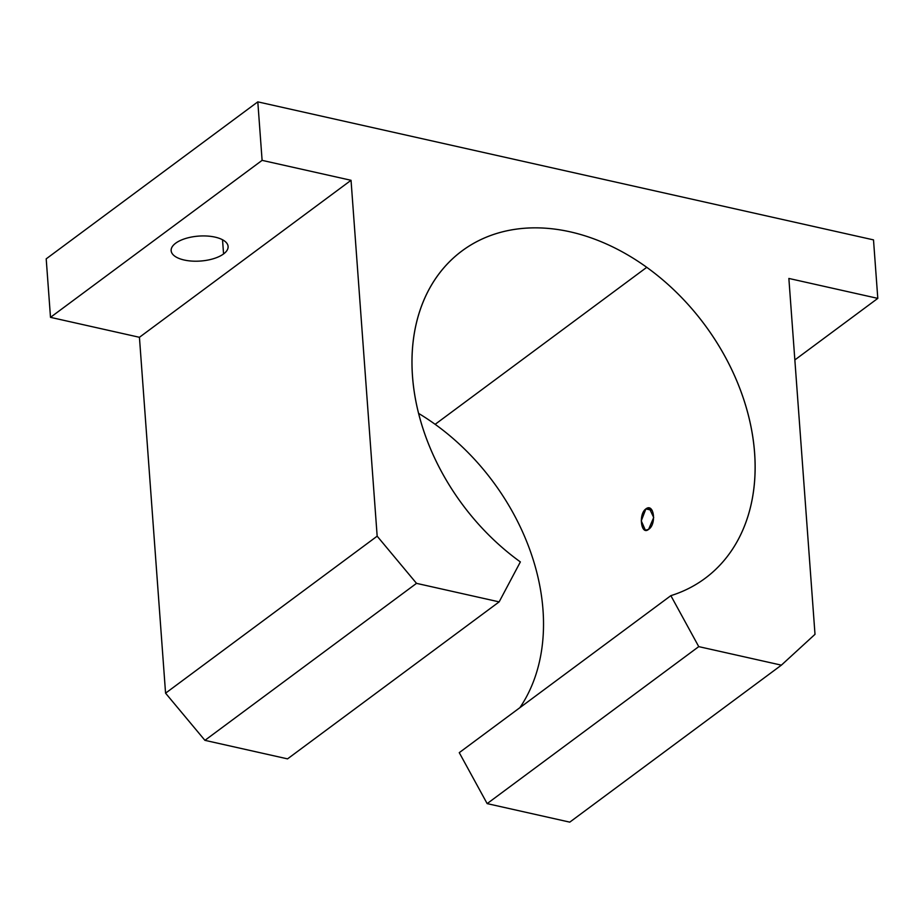 <?xml version="1.0" encoding="UTF-8"?>
<svg xmlns="http://www.w3.org/2000/svg" width="924" height="924" viewBox="0 0 924 924"><rect width="100%" height="100%" fill="white"/><g stroke="black" fill="none" stroke-linecap="round" stroke-linejoin="round"><path stroke-width="1.39" d="M435.146 424.324L646.754 267.325A203.904 150.82 53.4 0 0 462.058 250.866A203.904 150.82 53.4 0 0 520.362 561.919L499.145 601.882L287.537 758.87L499.145 601.882L416.516 583.356L204.92 740.343L287.537 758.87L204.92 740.343L416.516 583.356L377.165 536.174L165.569 693.173L204.92 740.343L165.569 693.173L377.165 536.174L351.039 180.296L139.432 337.295L165.569 693.173L139.432 337.295L351.039 180.296L262.104 160.36L50.497 317.348L139.432 337.295L50.497 317.348L262.104 160.36L257.808 101.859L873.503 239.882L877.8 298.383L794.848 359.933L877.8 298.383L788.865 278.447L815.003 634.326L781.381 665.153L569.773 822.141L781.381 665.153L698.752 646.627L487.156 803.614L569.773 822.141L487.156 803.614L698.752 646.627L670.859 595.657L459.263 752.656L487.156 803.614L459.263 752.656L670.859 595.657A203.904 150.82 53.4 0 0 705.047 578.378A203.904 150.82 53.4 0 0 646.754 267.325L435.146 424.324A203.904 150.82 -126.6 0 1 519.889 707.669A203.904 150.82 53.4 0 0 435.146 424.324A203.904 150.82 53.4 0 0 418.618 413.409A203.904 150.82 -126.6 0 1 435.146 424.324M223.573 253.938L222.522 239.766L223.573 253.938A28.552 12.497 175.8 0 0 228.089 246.477A28.552 12.497 175.8 0 0 207.23 236.047A28.552 12.497 175.8 0 0 175.675 243.197A28.552 12.497 175.8 0 0 171.159 250.658A28.552 12.497 175.8 0 0 192.019 261.099A28.552 12.497 175.8 0 0 223.573 253.938A28.552 12.497 -4.2 0 1 184.199 260.014A28.552 12.497 -4.2 0 1 175.675 243.197A28.552 12.497 -4.2 0 1 215.049 237.122A28.552 12.497 -4.2 0 1 223.573 253.938M652.113 510.314L645.876 508.916L641.268 520.859L645.391 530.237L648.613 529.348L653.707 517.486L649.226 508.061L645.876 508.916L652.113 510.314M46.2 258.847L257.808 101.859L46.2 258.847L50.497 317.348L46.2 258.847M648.613 529.348C641.129 535.839 638.241 514.16 645.876 508.916C653.903 502.541 656.825 524.197 648.613 529.348M873.503 239.882L257.808 101.859L262.104 160.36L351.039 180.296L377.165 536.174L416.516 583.356L499.145 601.882L520.362 561.919A203.904 150.82 -126.6 0 1 424.07 299.757A203.904 150.82 -126.6 0 1 646.754 267.325A203.904 150.82 -126.6 0 1 754.585 452.968A203.904 150.82 -126.6 0 1 670.859 595.657L698.752 646.627L781.381 665.153L815.003 634.326L788.865 278.447L877.8 298.383L873.503 239.882"/></g></svg>
